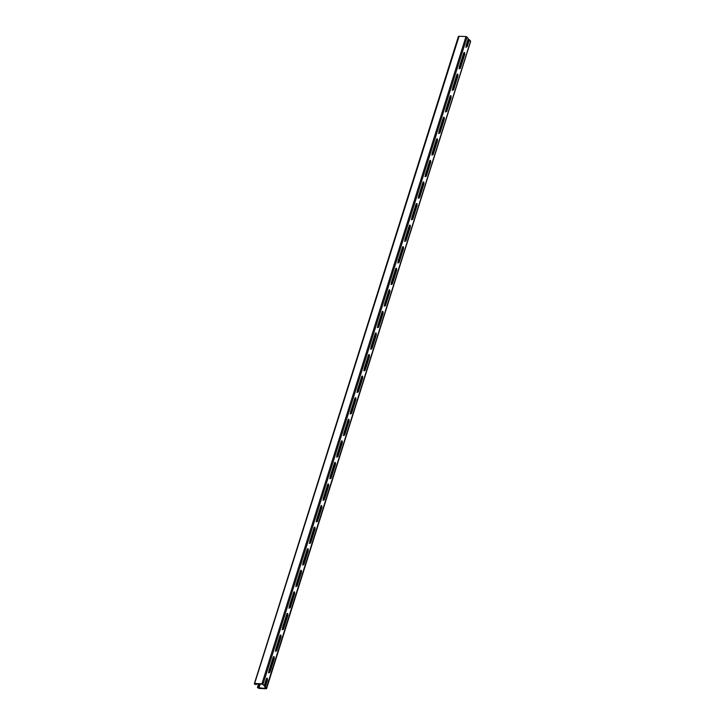<?xml version="1.0" encoding="UTF-8"?>
<svg xmlns="http://www.w3.org/2000/svg" width="725" height="725" viewBox="0 0 725 725"><rect width="100%" height="100%" fill="white"/><g stroke="black" fill="none" stroke-linecap="round" stroke-linejoin="round"><path stroke-width="1.09" d="M465.722 47.134L466.592 46.654L468.803 39.657L469.365 39.685L467.154 46.681L466.284 47.161L466.103 45.439L468.314 38.443L466.003 36.558L459.07 36.25L458.517 36.812M466.592 46.654L467.154 46.681L466.284 47.161M409.299 225.62L410.169 225.149L410.35 226.862L405.937 240.854L405.067 241.325L404.885 239.612L409.299 225.62L410.169 225.149L409.589 225.103L409.779 226.834L405.375 240.827L404.496 241.307M405.375 240.827L405.937 240.854L405.067 241.325M422.902 182.473L423.772 182.002L423.953 183.715L419.539 197.698L418.669 198.179L418.488 196.466L422.902 182.473L423.772 182.002L423.192 181.957M418.108 198.152L419.539 197.698L418.669 198.179M436.504 139.327L437.374 138.847L437.556 140.559L433.142 154.552L432.272 155.032L432.091 153.319L436.504 139.327L437.374 138.847L436.794 138.81M431.71 155.005L432.58 154.525L433.142 154.552L432.272 155.032M450.107 96.18L450.977 95.7L451.158 97.413L446.754 111.405L445.875 111.877L445.694 110.164L450.107 96.18L450.977 95.7L450.406 95.655L450.597 97.386L446.183 111.378L445.313 111.858M446.183 111.378L446.754 111.405L445.875 111.877M463.71 53.025L464.589 52.553L464.77 54.266L460.357 68.259L459.487 68.73L459.306 67.017L463.71 53.025L464.589 52.553L464.009 52.508L464.199 54.239L459.795 68.232L458.916 68.703M459.795 68.232L460.357 68.259L459.487 68.73M456.913 74.602L457.783 74.122L457.964 75.844L453.551 89.828L452.681 90.308L452.5 88.595L456.913 74.602L457.783 74.122L457.203 74.086L457.403 75.817L452.989 89.8L452.119 90.281M452.989 89.8L453.551 89.828L452.681 90.308M443.31 117.749L444.18 117.278L444.362 118.991L439.948 132.983L439.078 133.454L438.897 131.742L443.31 117.749L444.18 117.278L443.6 117.233M438.516 133.427L439.386 132.956L439.948 132.983L439.078 133.454M429.698 160.896L430.577 160.424L430.75 162.137L426.345 176.13L425.475 176.601L425.294 174.888L429.698 160.896L430.577 160.424L429.998 160.379M424.904 176.583L425.774 176.102L426.345 176.13L425.475 176.601M416.096 204.051L416.966 203.571L417.147 205.284L412.733 219.276L411.863 219.757L411.682 218.035L416.096 204.051L416.966 203.571L416.395 203.535M411.302 219.729L412.172 219.249L412.733 219.276L411.863 219.757M402.493 247.198L403.363 246.727L403.544 248.439L399.131 262.423L398.261 262.903L398.079 261.19L402.493 247.198L403.363 246.727L402.783 246.681L402.982 248.412L398.569 262.405L397.699 262.876M398.569 262.405L399.131 262.423L398.261 262.903M361.675 376.647L362.545 376.166L362.727 377.888L358.322 391.872L357.443 392.352L357.262 390.639L361.675 376.647L362.545 376.166L361.974 376.13M356.881 392.325L358.322 391.872L357.443 392.352M375.278 333.5L376.157 333.02L376.329 334.733L371.925 348.725L371.055 349.205L370.874 347.483L375.278 333.5L376.157 333.02L375.577 332.983L375.767 334.714L371.363 348.698L370.484 349.178M371.363 348.698L371.925 348.725L371.055 349.205M388.89 290.344L389.76 289.873L389.941 291.586L385.528 305.578L384.658 306.05L384.477 304.337L388.89 290.344L389.76 289.873L389.18 289.828M384.096 306.032L384.966 305.551L385.528 305.578L384.658 306.05M395.687 268.776L396.557 268.295L396.738 270.008L392.334 284.001L391.455 284.481L391.282 282.759L395.687 268.776L396.557 268.295L395.986 268.259L396.176 269.99L391.763 283.973L390.893 284.454M391.763 283.973L392.334 284.001L391.455 284.481M382.084 311.922L382.954 311.442L383.135 313.164L378.722 327.147L377.852 327.627L377.671 325.915L382.084 311.922L382.954 311.442L382.374 311.406M377.29 327.6L378.722 327.147L377.852 327.627M368.481 355.069L369.351 354.597L369.532 356.31L365.119 370.303L364.249 370.774L364.068 369.061L368.481 355.069L369.351 354.597L368.771 354.552M363.687 370.756L364.557 370.276L365.119 370.303L364.249 370.774M354.878 398.224L355.748 397.744L355.93 399.457L351.516 413.449L350.646 413.93L350.465 412.208L354.878 398.224L355.748 397.744L355.168 397.708M350.084 413.903L350.954 413.422L351.516 413.449L350.646 413.93M273.243 657.113L274.113 656.642L274.295 658.354L269.89 672.347L269.011 672.818L268.83 671.105L273.243 657.113L274.113 656.642L273.542 656.596M268.449 672.8L269.319 672.32L269.89 672.347L269.011 672.818M286.846 613.966L287.725 613.495L287.897 615.208L283.493 629.2L282.623 629.672L282.442 627.959L286.846 613.966L287.725 613.495L287.145 613.45M282.052 629.644L282.931 629.173L283.493 629.2L282.623 629.672M293.652 592.397L294.522 591.917L294.703 593.63L290.29 607.623L289.42 608.094L289.239 606.381L293.652 592.397L294.522 591.917L293.942 591.872L294.142 593.603L289.728 607.595L288.858 608.076M289.728 607.595L290.29 607.623L289.42 608.094M280.049 635.544L280.919 635.064L281.101 636.777L276.687 650.769L275.817 651.249L275.636 649.537L280.049 635.544L280.919 635.064L280.339 635.028M275.255 651.222L276.125 650.742L276.687 650.769L275.817 651.249M264.235 685.687L262.196 684.119L255.273 683.811L256.133 684.636L254.448 684.047L255.001 683.485L261.924 683.793L264.235 685.687L266.447 678.691L267.317 678.219L267.498 679.932L265.287 686.928L266.51 688.369L266.138 688.75L259.206 688.442L257.52 687.672L265.867 688.433L264.725 686.901L266.927 679.905L266.737 678.174L267.317 678.219L266.447 678.691M266.138 688.75L470.588 41.126L470.208 41.515L470.588 41.126L469.365 39.685M300.458 570.82L301.328 570.339L301.509 572.061L297.096 586.045L296.226 586.525L296.045 584.812L300.458 570.82L301.328 570.339L300.748 570.303M295.664 586.498L297.096 586.045L296.226 586.525M314.061 527.673L314.931 527.193L315.112 528.906L310.699 542.898L309.829 543.378L309.647 541.657L314.061 527.673L314.931 527.193L314.351 527.157M309.267 543.351L310.699 542.898L309.829 543.378M327.664 484.517L328.534 484.046L328.715 485.759L324.302 499.752L323.432 500.223L323.25 498.51L327.664 484.517L328.534 484.046L327.963 484.001M322.87 500.196L323.74 499.724L324.302 499.752L323.432 500.223M341.267 441.371L342.137 440.891L342.318 442.612L337.913 456.596L337.043 457.076L336.862 455.363L341.267 441.371L342.137 440.891L341.566 440.854M336.472 457.049L337.913 456.596L337.043 457.076M348.072 419.793L348.942 419.322L349.124 421.035L344.71 435.027L343.84 435.498L343.659 433.786L348.072 419.793L348.942 419.322L348.362 419.277L348.562 421.007L344.148 435L343.278 435.48M344.148 435L344.71 435.027L343.84 435.498M334.47 462.949L335.34 462.468L335.521 464.181L331.108 478.174L330.237 478.654L330.056 476.932L334.47 462.949L335.34 462.468L334.76 462.432M329.676 478.627L330.546 478.147L331.108 478.174L330.237 478.654M320.858 506.095L321.737 505.615L321.918 507.337L317.505 521.32L316.635 521.801L316.453 520.088L320.858 506.095L321.737 505.615L321.157 505.579L321.347 507.31L316.943 521.302L316.064 521.773M316.943 521.302L317.505 521.32L316.635 521.801M307.255 549.242L308.125 548.771L308.306 550.483L303.902 564.476L303.023 564.947L302.851 563.234L307.255 549.242L308.125 548.771L307.554 548.725M302.461 564.92L303.902 564.476L303.023 564.947M418.978 197.68L423.391 183.688L423.21 181.975M432.58 154.525L436.994 140.541L436.812 138.828M439.386 132.956L443.791 118.963L443.618 117.251M425.774 176.102L430.188 162.11L430.007 160.397M412.172 219.249L416.585 205.266L416.404 203.544M303.331 564.449L307.744 550.456L307.563 548.743M330.546 478.147L334.959 464.163L334.778 462.441M337.343 456.578L341.756 442.585L341.575 440.873M323.74 499.724L328.153 485.732L327.972 484.019M310.137 542.871L314.55 528.878L314.369 527.166M296.534 586.018L300.938 572.034L300.766 570.321M269.319 672.32L273.733 658.327L273.552 656.614M282.931 629.173L287.336 615.181L287.154 613.468M276.125 650.742L280.539 636.758L280.358 635.037M350.954 413.422L355.359 399.439L355.187 397.717M364.557 370.276L368.971 356.283L368.789 354.57M378.16 327.129L382.573 313.137L382.392 311.424M384.966 305.551L389.379 291.559L389.198 289.846M357.751 391.853L362.165 377.861L361.983 376.148M265.287 686.928L264.725 686.901M259.903 684.01L258.671 687.626M257.52 687.672L258.943 683.974M254.448 684.047L459.07 36.25M256.478 683.865L256.133 684.636M468.341 41.117L467.48 41.08M263.012 684.246L467.09 37.002M410.35 226.862L409.779 226.834M423.953 183.715L423.391 183.688M437.556 140.559L436.994 140.541M451.158 97.413L450.597 97.386M464.77 54.266L464.199 54.239M457.964 75.844L457.403 75.817M444.362 118.991L443.791 118.963M430.75 162.137L430.188 162.11M417.147 205.284L416.585 205.266M403.544 248.439L402.982 248.412M362.727 377.888L362.165 377.861M376.329 334.733L375.767 334.714M389.941 291.586L389.379 291.559M396.738 270.008L396.176 269.99M383.135 313.164L382.573 313.137M369.532 356.31L368.971 356.283M355.93 399.457L355.359 399.439M308.306 550.483L307.744 550.456M321.918 507.337L321.347 507.31M335.521 464.181L334.959 464.163M349.124 421.035L348.562 421.007M342.318 442.612L341.756 442.585M328.715 485.759L328.153 485.732M315.112 528.906L314.55 528.878M301.509 572.061L300.938 572.034M274.295 658.354L273.733 658.327M287.897 615.208L287.336 615.181M294.703 593.63L294.142 593.603M281.101 636.777L280.539 636.758M267.498 679.932L266.927 679.905M258.934 688.125L260.23 684.028M258.399 687.309L259.441 683.992M261.924 683.793L466.003 36.558M255.862 684.318L256.007 683.838M255.363 684.3L255.517 683.82M259.958 684.019L258.843 687.563M258.544 683.956L257.447 687.445M470.661 41.352L266.592 688.587M458.408 36.486L254.339 683.72M256.532 683.865L256.306 684.572"/></g></svg>
